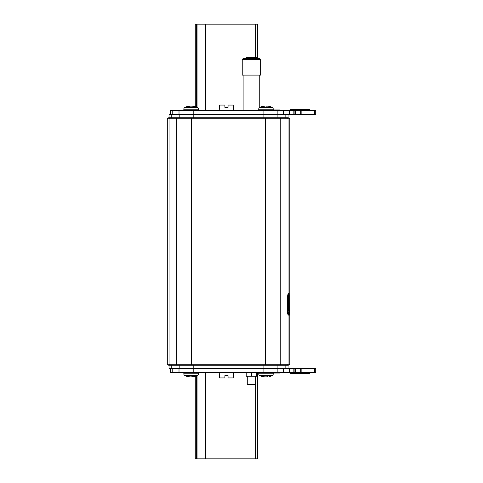 <?xml version="1.0" encoding="UTF-8"?>
<svg xmlns="http://www.w3.org/2000/svg" width="483" height="483" viewBox="0 0 483 483"><rect width="100%" height="100%" fill="white"/><g stroke="black" fill="none" stroke-linecap="round" stroke-linejoin="round"><path stroke-width="0.72" d="M288.037 114.628L288.037 117.743L170.076 117.743A1.038 1.008 90 0 0 169.068 118.788L167.299 118.788L168.338 117.743M287.403 314.095L288.454 310.164L288.454 293.477L288.236 293.066L287.367 296.997L287.367 313.678M288.146 293.477L288.236 293.066M191.503 117.743L191.503 364.212L289.806 364.212L289.806 315.097L288.502 315.097L288.417 314.095L289.063 310.581L289.806 309.82L289.8 293.066L289.625 309.82M289.806 293.477L289.8 293.066L289.788 293.477M289.77 315.097L289.184 315.097L289.77 315.097L289.806 309.82M171.26 365.257L171.26 368.372L169.068 368.372L169.068 365.257L287.029 365.257A1.038 1.008 -90 0 0 288.037 364.212L288.037 312.272L287.433 312.121L287.814 310.164L288.454 310.164M287.367 312.404L287.433 296.471M287.814 294.859L287.814 310.164M171.26 368.372L263.911 368.372L179.006 368.372L179.006 372.532L301.138 372.532L301.138 368.372L315.701 368.372L315.701 372.532L315.701 368.372M301.138 368.372L263.911 368.372L277.912 368.372L277.912 365.257L288.037 365.257L288.037 368.372M169.068 117.743L179.193 117.743L179.193 114.628L169.068 114.628L169.068 117.743M263.911 117.743L263.911 114.628L277.912 114.628L277.912 117.743L285.845 117.743L285.845 114.628M263.911 110.468L263.911 114.628L315.701 114.628L315.701 110.468L179.006 110.468L179.006 114.628L263.911 114.628L179.193 114.628M195.277 376.456L195.277 458.85L257.668 458.85L257.668 372.532M257.668 58.467L257.668 24.15L195.277 24.15L195.277 106.544M301.138 110.468L301.138 114.628M294.902 110.468L294.902 114.628M179.006 110.468L170.728 110.468L170.728 114.628M309.458 110.468L309.458 109.424L290.742 109.424L290.742 110.468M301.138 372.532L315.701 372.532M170.728 368.372L170.728 372.532L179.006 372.532M294.902 368.372L294.902 372.532M309.458 372.532L309.458 373.576L290.742 373.576L290.742 372.532M224.903 375.653L224.903 377.941L224.903 375.653L228.042 375.653L228.042 377.941L228.042 375.653M219.191 372.532L219.668 377.941L224.903 377.941M228.042 377.941L233.277 377.941L233.754 372.532M224.903 107.347L224.903 105.059L224.903 107.347L228.042 107.347L228.042 105.059L228.042 107.347M224.903 105.059L219.668 105.059L219.191 110.468M233.754 110.468L233.277 105.059L228.042 105.059M198.392 372.532L198.392 373.782A2.077 2.077 -90 0 1 197.257 375.635L184.971 375.635A13.518 13.518 0 0 0 187.633 376.655L189.107 376.806M197.257 375.635A13.518 13.518 0 0 1 194.601 376.655L191.787 376.818M193.091 376.668L190.851 376.867M189.064 376.692L187.633 376.655L189.034 376.728M258.713 372.532L258.713 373.782L273.269 373.782L273.269 372.532M268.946 376.764L269.472 376.655A13.518 13.518 0 0 0 272.134 375.635L272.134 375.635A2.077 2.077 -90 0 0 273.269 373.782M272.134 375.635L259.848 375.635A2.077 2.077 90 0 1 258.713 373.782M259.848 375.635A13.518 13.518 0 0 0 262.504 376.655L263.984 376.806M263.941 376.692L262.504 376.655L263.905 376.728M263.941 376.764L265.988 376.879L263.941 376.764M267.987 376.674L266.664 376.818M268.041 376.764L265.722 376.867M183.836 372.532L183.836 373.782L198.392 373.782M184.971 375.635A2.077 2.077 90 0 1 183.836 373.782M189.064 376.764L190.211 376.764L189.064 376.764M194.601 376.655L194.069 376.764L194.601 376.655M193.164 376.764L194.069 376.764M183.836 110.468L183.836 109.218A2.077 2.077 90 0 1 184.971 107.365L184.971 107.365A13.518 13.518 0 0 1 187.633 106.345L189.034 106.272M198.392 110.468L198.392 109.218L183.836 109.218M184.971 107.365L197.257 107.365A2.077 2.077 -90 0 1 198.392 109.218M189.119 106.326L190.417 106.182M188.382 106.188L187.633 106.345M192.156 106.272L191.365 106.127M197.257 107.365A13.518 13.518 0 0 0 194.601 106.345L193.852 106.194M193.164 106.308L194.069 106.236L193.122 106.194M194.069 106.236L194.601 106.345L194.069 106.236M191.117 106.121L193.2 106.272M263.996 106.326L263.036 106.236M267.027 106.272L266.242 106.127M273.269 110.468L273.269 109.218A2.077 2.077 -90 0 0 272.134 107.365A13.518 13.518 0 0 0 269.472 106.345L267.999 106.194M258.713 110.468L258.713 109.218A2.077 2.077 90 0 1 259.848 107.365L259.848 107.365A13.518 13.518 0 0 1 262.504 106.345M272.134 107.365L259.848 107.365M265.988 106.121L268.729 106.194M269.472 106.345L268.946 106.236L269.472 106.345M263.941 106.236L265.089 106.236M280.031 110.468L280.031 109.949L273.269 109.949M273.269 373.051L280.031 373.051L280.031 372.532M242.231 59.506L242.231 75.107L260.633 75.107L260.633 59.506L242.231 59.506L243.269 58.467L257.88 58.467M260.633 59.506L259.594 58.467L244.984 58.467M256.63 58.467L256.63 57.634L246.233 57.634L246.233 58.467M246.233 372.532L246.233 376.275L256.63 376.275L256.63 372.532M251.432 372.532L251.432 376.275M247.272 376.275L247.272 384.595L255.592 384.595L255.592 458.85M279.742 117.743A1.038 1.008 90 0 1 280.75 118.788L265.602 118.788L265.602 117.743M288.768 117.743L289.806 118.788L280.75 118.788L280.75 364.212A1.038 1.008 90 0 1 279.742 365.257M288.037 293.93L288.037 118.788A1.038 1.008 -90 0 0 287.029 117.743M265.602 365.257L265.602 118.788L169.068 118.788L169.068 364.212L176.355 364.212L176.355 118.788A1.038 1.008 -90 0 1 177.364 117.743M167.299 118.788L167.299 364.212L169.068 364.212A1.038 1.008 90 0 0 170.076 365.257M177.364 365.257A1.038 1.008 -90 0 1 176.355 364.212L191.503 364.212L191.503 365.257M287.777 310.581L288.417 310.581M289.184 314.922L289.752 314.922M289.184 311.408L289.51 311.408M285.845 368.372L285.845 365.257M263.911 372.532L263.911 365.257M193.194 365.257L193.194 372.532M179.193 368.372L179.193 365.257M193.194 110.468L193.194 117.743M171.26 114.628L171.26 117.743M205.673 372.532L205.673 458.85M197.064 458.85L197.064 375.732M196.557 375.967L196.557 458.85M205.673 24.15L205.673 110.468M255.592 57.634L255.592 24.15M196.557 24.15L196.557 107.033M197.064 107.268L197.064 24.15M314.662 114.628L314.662 110.468M300.728 114.628L300.728 110.468M295.318 110.468L295.318 114.628M293.863 114.628L293.863 110.468M289.287 110.468L289.287 114.628M283.304 114.628L283.304 110.468M277.876 110.468L277.876 114.628M172.238 110.468L172.238 114.628M314.662 372.532L314.662 368.372M172.238 368.372L172.238 372.532M277.876 368.372L277.876 372.532M283.304 372.532L283.304 368.372M289.287 368.372L289.287 372.532M293.863 372.532L293.863 368.372M295.318 368.372L295.318 372.532M300.728 372.532L300.728 368.372M273.269 109.218L258.713 109.218M289.806 118.788L289.806 293.453M289.806 364.212L288.768 365.257M167.299 364.212L168.338 365.257M289.184 310.406L289.184 315.097M278.16 111.09L278.782 110.468M278.16 371.91L278.782 372.532M259.751 75.107L259.751 107.419M243.112 75.107L243.112 110.468M255.592 376.275L255.592 384.595"/></g></svg>
